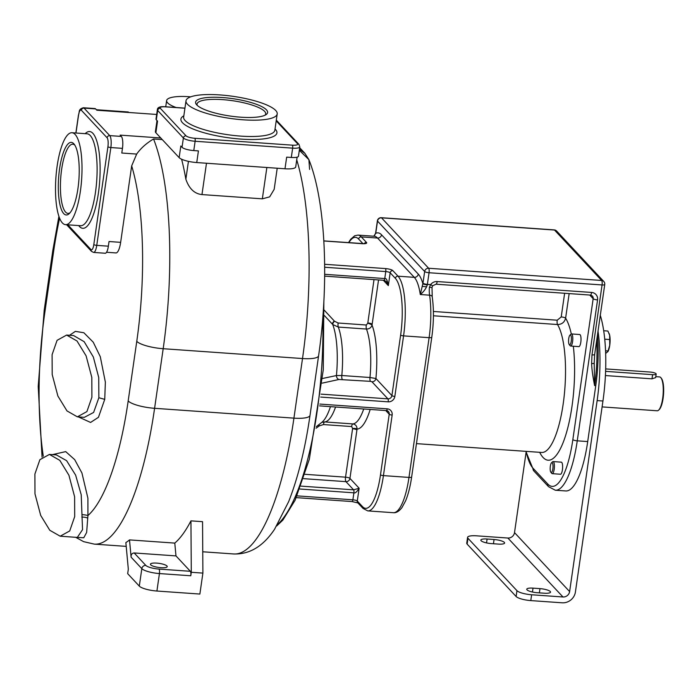 <?xml version="1.0" encoding="UTF-8"?>
<svg xmlns="http://www.w3.org/2000/svg" width="698" height="698" viewBox="0 0 698 698"><rect width="100%" height="100%" fill="white"/><g stroke="black" fill="none" stroke-linecap="round" stroke-linejoin="round"><path stroke-width="1.05" d="M597.462 335.04A67.898 19.003 94 0 1 595.76 385.671L587.707 441.564A67.898 19.003 94 0 1 565.781 490.956L555.329 490.223A67.898 19.003 -86 0 0 577.255 440.831L597.558 299.922A7.277 6.762 136.9 0 0 591.599 292.445L437.175 281.547A7.277 6.762 136.9 0 0 430.631 284.61L429.401 287.323A12.128 3.394 -86 0 0 429.584 295.175L420.292 294.521C423.023 292.349 425.117 289.775 426.591 286.799L427.316 284.836A12.128 3.394 94 0 1 427.377 284.383L430.631 284.61L432.629 285.814L432.01 287.454L429.401 287.323M562.981 596.982L507.874 538.036L476.525 535.82A12.128 2.932 8.2 0 0 467.581 537.364A12.128 2.932 8.2 0 0 467.974 538.28L516.956 590.674A12.128 2.932 8.2 0 0 531.623 594.766L562.981 596.982A6.064 5.636 136.9 0 0 569.62 591.572L597.139 400.591A80.026 22.397 -86 0 0 598.02 331.14M526.074 452.435L514.513 532.618A6.064 5.636 136.9 0 1 507.874 538.036M531.623 594.766L530.785 600.594L562.134 602.802A12.128 11.264 136.9 0 0 575.422 591.983L602.95 401.001A80.026 22.397 -86 0 0 600.297 315.313M467.974 538.28L467.137 544.1A12.128 2.932 -171.8 0 1 466.744 543.192L467.581 537.364M467.137 544.1L516.119 596.502A12.128 2.932 -171.8 0 0 530.785 600.594M539.99 588.632A8.489 2.05 8.2 0 1 550.53 592.131A8.489 2.05 8.2 0 1 544.274 593.213L537.303 592.724A8.489 2.05 8.2 0 1 526.763 589.217A8.489 2.05 8.2 0 1 533.019 588.135L539.99 588.632L539.38 592.872M487.099 539.013A8.489 2.05 -171.8 0 0 480.843 540.095A8.489 2.05 -171.8 0 0 491.383 543.602L498.355 544.091A8.489 2.05 -171.8 0 0 504.61 543.009A8.489 2.05 -171.8 0 0 494.062 539.51L487.099 539.013L486.541 542.904M655.797 376.65L659.584 376.92A16.97 4.755 94 0 1 660.91 377.758A16.97 4.755 94 0 1 662.672 398.436A16.97 4.755 94 0 1 658.624 410.145A16.97 4.755 94 0 1 657.193 410.782L602.095 406.899M652.595 374.669L651.993 378.839L655.658 377.601L656.172 374.049A4.851 1.169 -171.8 0 1 652.595 374.669L605.602 371.353M651.993 378.839L605.41 375.559M660.91 377.758L661.399 378.368A16.368 4.581 94 0 1 663.1 398.314A16.368 4.581 94 0 1 659.2 409.604L658.624 410.145M605.681 368.91L650.143 372.051A4.851 1.169 -171.8 0 1 656.172 374.049M603.709 330.747L607.914 331.044L609.686 335.354L609.694 339.542L604.756 339.193M605.559 350.797L608.045 350.972L609.747 345.318L609.694 339.542M605.663 353.45L607.975 351.513A10.304 2.888 -86 0 0 609.747 345.318A10.304 2.888 -86 0 0 609.686 335.354A10.304 2.888 94 0 0 609.223 333.766L609.11 333.469M320.714 397.075L388.201 401.839A6.064 5.636 136.9 0 0 394.841 396.429L403.566 335.878A48.502 13.576 -86 0 0 398.035 276.19L414.289 277.342A48.502 13.576 -86 0 1 420.292 294.521L422.979 283.152A3.638 0.881 8.2 0 0 427.377 284.383L429.061 272.735L602.06 284.95L591.983 354.907L591.625 363.527C591.782 371.292 594.103 382.949 594.6 385.593A67.898 19.003 -86 0 0 596.685 340.397M570.1 345.658A6.064 1.693 -86 0 0 570.161 345.737A6.064 1.693 -86 0 0 570.222 345.807A6.064 1.693 -86 0 0 570.632 346.034L578.851 346.618A6.064 1.693 -86 0 0 580.902 341.453A6.064 1.693 -86 0 0 580.117 334.743A6.064 1.693 -86 0 0 579.706 334.517L571.488 333.941A6.064 1.693 -86 0 0 570.973 334.168L569.917 335.162A4.947 1.387 -86 0 0 568.608 339.813A4.947 1.387 -86 0 0 569.254 344.603A4.947 1.387 -86 0 0 569.306 344.664A4.947 1.387 -86 0 0 571.243 341.243A4.947 1.387 -86 0 0 570.676 335.162A4.947 1.387 -86 0 0 569.917 335.162M551.708 473.288A6.064 1.693 -86 0 0 551.769 473.366A6.064 1.693 -86 0 0 551.83 473.445A6.064 1.693 -86 0 0 552.24 473.663L560.459 474.247A6.064 1.693 -86 0 0 562.509 469.082A6.064 1.693 -86 0 0 561.724 462.373A6.064 1.693 -86 0 0 561.314 462.155L553.095 461.57A6.064 1.693 -86 0 0 552.58 461.797L551.525 462.791A4.947 1.387 -86 0 0 550.216 467.442A4.947 1.387 -86 0 0 550.862 472.232A4.947 1.387 -86 0 0 550.914 472.293A4.947 1.387 -86 0 0 552.851 468.882A4.947 1.387 -86 0 0 552.284 462.791A4.947 1.387 -86 0 0 551.525 462.791M541.918 452.479L541.648 452.461A66.685 18.663 -86 0 0 563.757 399.649A66.685 18.663 -86 0 0 557.536 324.535C561.829 324.43 564.525 322.31 565.616 318.166L569.158 293.588M604.747 284.487A3.638 3.638 0 0 0 603.805 281.486A3.638 3.377 -43.1 0 0 601.65 280.474L554.5 230.043L381.501 217.828A3.638 3.377 136.9 0 0 377.513 221.074L424.654 271.513A3.638 3.377 -43.1 0 1 428.642 268.259L601.65 280.474A3.638 1.021 94 0 1 602.06 284.95A3.638 0.881 -171.8 0 0 604.747 284.487L594.661 354.444L594.207 363.23L594.6 385.593L595.76 385.671M594.207 363.23A3.638 0.881 -171.8 0 1 591.625 363.527M299.468 149.259L304.991 153.412M67.837 224.808L90.976 249.57A7.277 2.033 -86 0 0 93.82 244.544L107.92 146.728A7.277 2.033 -86 0 0 107.091 137.776A2.426 2.251 -43.1 0 1 109.743 135.613L121.356 136.433L120.135 135.124L160.767 137.986L155.872 132.751A14.553 3.516 -171.8 0 1 155.401 131.66L157.006 120.527M156.675 114.455L96.865 110.232L95.643 108.923A9.702 2.713 94 0 0 94.98 108.565L83.367 107.745C77.975 109.333 79.869 111.628 78.446 115.109A2.426 0.585 -171.8 0 1 78.577 114.952M106.541 252.266L115.955 252.929A14.553 4.075 -86 0 0 120.649 242.346L131.669 165.888L136.677 154.075C140.778 148.264 146.406 143.23 153.551 138.981L162.268 139.591M297.121 157.172L295.716 166.927A14.553 3.516 -171.8 0 1 284.993 168.776L196.749 162.555A14.553 3.516 -171.8 0 1 179.142 157.635L160.767 137.986M181.602 159.214A186.715 52.263 94 0 1 185.86 179.229C189.123 188.696 194.489 193.808 201.966 194.576L262.343 198.834L266.863 167.503M277.211 168.235L274.174 189.341L269.664 196.862L262.343 198.834M309.598 169.413L308.891 159.65L299.32 150.279M134.173 552.956L145.812 565.397A10.915 2.635 8.2 0 0 159.013 569.088L190.362 571.296L175.975 555.905L134.173 552.956C131.905 553.235 130.884 554.648 131.111 557.187L129.505 539.903A186.715 52.263 94 0 1 125.858 542.599L128.319 569.175L127.673 573.669L139.303 586.111L141.825 568.643A14.553 3.516 8.2 0 0 159.432 573.564L190.781 575.771L191.287 572.281L202.891 573.102L199.872 594.059L156.91 591.032A14.553 3.516 -171.8 0 1 139.303 586.111M129.505 539.903L174.788 543.096A186.715 52.263 94 0 0 190.947 520.856L202.551 521.676L202.891 573.102M76.169 537.329L83.769 537.774L86.648 532.434L87.922 515.543L87.904 498.224L81.928 472.974L74.686 459.633L65.708 451.615L52.359 454.642M78.429 416.915L90.583 422.447L98.444 417.308L104.735 399.369L105.363 382.146L100.294 356.713L93.253 342.212L83.873 332.754L75.384 331.358L69.556 335.276M60.185 536.204L77.33 537.416L82.538 529.66L81.212 494.751L75.637 475.146L66.607 460.671L56.381 454.921L49.418 454.433L39.891 459.685L34.9 474.029L34.979 493.861L40.693 515.421L49.794 530.279L60.185 536.204L69.713 530.951L74.695 516.607L74.616 496.784L68.91 475.216L59.81 460.357L49.418 454.433M93.82 244.544A2.426 0.585 8.2 0 0 96.752 245.364L108.365 246.185L109.036 241.525L120.649 242.346M136.677 154.075L121.792 153.028L122.464 148.369A9.702 2.713 94 0 0 121.356 136.433M108.365 246.185A9.702 2.713 94 0 1 105.232 253.243L93.619 252.423A9.702 2.713 -86 0 0 96.752 245.364L110.851 147.548L122.464 148.369M190.694 96.848A30.311 7.32 8.2 0 0 188.975 96.708A30.311 7.32 8.2 0 0 166.621 100.573A30.311 7.32 8.2 0 0 176.105 107.509M75.131 134.435A46.077 12.896 -86 0 0 71.999 132.733A46.077 12.896 -86 0 0 56.407 171.961A46.077 12.896 -86 0 0 62.384 222.941A46.077 12.896 -86 0 0 65.516 224.651A46.077 12.896 -86 0 0 81.108 185.415A46.077 12.896 -86 0 0 75.131 134.435M63.727 213.623A36.375 10.182 -86 0 0 69.268 213.605A36.375 10.182 -86 0 0 78.918 179.403A36.375 10.182 -86 0 0 74.171 144.189A36.375 10.182 -86 0 0 73.796 143.753A36.375 10.182 -86 0 0 59.574 168.864A36.375 10.182 -86 0 0 63.727 213.623M74.843 145.167A34.673 9.702 94 0 0 72.828 144.216A34.673 9.702 94 0 0 61.092 173.741A34.673 9.702 94 0 0 65.586 212.105A34.673 9.702 -86 0 0 67.942 213.396A34.673 9.702 -86 0 0 70.079 212.733M91.9 397.241L91.813 377.417L86.107 355.858L77.007 340.99L66.615 335.075L57.088 340.327L52.097 354.671L52.184 374.494L57.89 396.054L66.991 410.921L77.382 416.846L86.91 411.584L91.9 397.241M175.975 555.905L174.788 543.096M166.953 565.973A8.489 2.05 8.2 0 0 157.888 563.216A8.489 2.05 8.2 0 0 150.428 564.193A8.489 2.05 8.2 0 0 150.698 564.83A8.489 2.05 8.2 0 0 159.763 567.587A8.489 2.05 8.2 0 0 167.223 566.61A8.489 2.05 8.2 0 0 166.953 565.973M190.362 571.296A3.638 1.021 94 0 1 190.781 575.771M190.947 520.856L191.287 572.281M184.926 108.216L165.452 106.838A2.426 0.681 -86 0 0 165.286 106.75C160.078 106.332 157.434 107.326 157.355 109.752A9.702 2.347 8.2 0 0 157.669 110.476L156.326 119.794L157.547 121.103L155.872 132.751M179.142 157.635L180.817 145.995L182.038 147.304A9.702 2.347 -171.8 0 0 193.782 150.576L198.424 150.908L196.749 162.555M156.326 119.794A9.702 2.347 -171.8 0 1 156.012 119.07L157.355 109.752M284.993 168.776L286.669 157.137L291.31 157.46A9.702 2.347 -171.8 0 0 298.465 156.23L299.808 146.912L298.945 144.364L276.312 120.152M275.727 110.485A46.077 11.133 8.2 0 0 226.527 95.513A46.077 11.133 8.2 0 0 186 100.8A46.077 11.133 8.2 0 0 187.483 104.255A46.077 11.133 8.2 0 0 236.683 119.227A46.077 11.133 8.2 0 0 277.202 113.94A46.077 11.133 8.2 0 0 275.727 110.485M196.766 104.909A36.375 8.786 8.2 0 0 231.09 116.173A36.375 8.786 8.2 0 0 266.156 114.559A36.375 8.786 8.2 0 0 266.435 109.83A36.375 8.786 8.2 0 0 223.133 97.598A36.375 8.786 8.2 0 0 196.417 104.508A36.375 8.786 8.2 0 0 196.766 104.909M265.074 115.187A34.673 8.376 8.2 0 0 265.685 113.948A34.673 8.376 8.2 0 0 264.577 111.34A34.673 8.376 -171.8 0 0 227.548 100.076A34.673 8.376 -171.8 0 0 197.045 104.054A34.673 8.376 -171.8 0 0 197.281 105.415M297.086 495.868L352.883 499.812L353.886 492.823C355.16 493.442 356.905 491.907 359.13 488.225L357.28 501.033L362.489 506.6A46.077 12.896 -86 0 0 380.497 474.797L389.222 414.246A2.426 0.585 8.2 0 0 392.154 415.057A6.064 5.636 136.9 0 0 387.189 408.827L319.841 404.072M300.995 486.122L353.607 489.839L359.13 488.225L349.942 478.4L357.053 429.078C357.01 426.112 355.596 424.393 352.804 423.913A51.53 14.422 -86 0 0 363.728 408.993M299.904 489.01L353.886 492.823A2.426 0.681 94 0 0 353.607 489.839L345.955 481.646A3.638 1.021 94 0 1 345.545 477.17L352.612 428.485L351.661 426.557L323.497 424.567L319.405 425.832L316.098 428.197M319.143 426.024L318.463 424.977M321.054 394.134L387.922 398.855L371.938 381.762L370.472 381.352L338.94 379.485L322.188 383.132M383.342 280.273L388.324 285.604L386.343 281.634L384.136 280.264M388.201 401.839A2.426 0.681 94 0 0 387.922 398.855A3.638 3.377 136.9 0 0 391.91 395.609L400.635 335.057A46.077 12.896 -86 0 0 395.373 278.362L390.173 272.796L388.324 285.604C387.399 280.282 386.212 277.926 384.764 278.554L324.666 274.305M394.841 396.429A2.426 0.585 8.2 0 1 391.91 395.609L375.925 378.517L369.984 377.505A3.638 1.021 -86 0 0 370.472 381.352M324.448 315.636L332.719 324.518L338.303 327.065A51.53 14.422 94 0 1 341.811 375.515L369.984 377.505A51.53 14.422 -86 0 0 366.467 329.055C369.338 329.002 371.196 327.685 372.034 325.102L378.543 279.933M342.308 379.363A3.638 1.021 -86 0 1 341.811 375.515L336.445 375.55L322.598 378.464M324.256 310.191L334.482 321.202L338.129 323.017L366.293 325.006L367.776 323.244L374.015 279.61M332.414 324.186A3.638 1.344 136.9 0 1 334.281 320.984M422.543 286.389L426.591 286.799M373.77 236.212L375.742 233.306A3.638 1.012 -171.1 0 1 375.629 232.992L374.817 234.938A3.638 1.553 -168.1 0 0 374.817 234.947A3.638 1.553 -168.1 0 0 374.704 235.217M570.632 346.034A6.064 1.693 -86 0 0 572.683 340.868A6.064 1.693 -86 0 0 571.898 334.168A6.064 1.693 -86 0 0 571.488 333.941M552.24 473.663A6.064 1.693 -86 0 0 554.291 468.506A6.064 1.693 -86 0 0 553.505 461.797A6.064 1.693 -86 0 0 553.095 461.57M569.62 591.572L514.513 532.618M597.139 400.591L602.95 401.001M516.956 590.674L516.119 596.502M533.019 588.135L532.461 592.026M494.062 539.51L493.451 543.742M587.707 441.564L577.255 440.831A3.638 0.881 8.2 0 1 572.849 439.6L593.16 298.692A3.638 3.377 136.9 0 0 592.332 295.969L590.421 295.088A3.638 1.021 -86 0 0 591.599 292.445M526.135 451.37A64.26 17.982 -86 0 0 533.036 468.245A3.638 3.377 136.9 0 0 533.865 470.976L548.558 486.689L555.329 490.223M533.036 468.245L547.729 483.967A3.638 3.377 136.9 0 0 548.558 486.689M589.74 295.045L593.16 298.692A3.638 0.881 8.2 0 0 597.558 299.922M547.729 483.967A64.26 17.982 -86 0 0 572.849 439.6M433.414 315.775L557.536 324.535A3.638 1.021 94 0 1 557.222 320.208L561.218 316.936A3.638 0.881 8.2 0 1 565.616 318.166A73.962 20.704 94 0 1 571.304 333.958M573.32 346.225A73.962 20.704 94 0 1 565.555 435.683A73.962 20.704 94 0 1 539.685 452.321M561.218 316.936L564.63 293.273M427.316 284.836A3.638 0.75 7.5 0 1 422.892 283.746A52.132 14.597 -86 0 0 418.276 274.096L381.536 234.798A52.132 14.597 -86 0 0 375.742 233.306L375.829 232.722A3.638 0.881 -171.8 0 1 375.716 232.451L375.629 232.992M422.979 283.152L424.654 271.513A3.638 0.881 8.2 0 0 429.061 272.735A3.638 1.021 94 0 0 428.642 268.259L381.501 217.828A3.638 1.021 -86 0 0 381.248 217.697A3.638 3.638 0 0 0 377.391 220.804A3.638 0.881 -171.8 0 0 377.513 221.074L375.829 232.722M603.805 281.486L556.655 231.047A3.638 3.377 136.9 0 0 554.5 230.043A3.638 1.021 -86 0 0 554.256 229.904L381.248 217.697M594.661 354.444A3.638 0.881 -171.8 0 1 591.983 354.907M432.01 287.454L432.228 296.842A3.638 2.173 171.5 0 0 429.584 295.175A48.502 13.576 94 0 1 429.113 337.675L408.976 477.415A48.502 13.576 94 0 1 393.314 512.698L367.767 510.892A48.502 13.576 -86 0 0 383.429 475.617L408.976 477.415A3.638 0.881 -171.8 0 0 411.654 476.952C410.276 486.48 408.251 494.446 405.599 500.85L401.935 507.629C399.012 511.364 396.141 513.056 393.314 512.698M432.228 296.842C433.947 309.153 433.807 322.607 431.792 337.213A3.638 0.881 -171.8 0 1 429.113 337.675L403.566 335.878A2.426 0.585 8.2 0 1 400.635 335.057M590.421 295.088L435.997 284.191A3.638 1.021 -86 0 0 437.175 281.547M433.388 311.465L557.222 320.208M323.828 240.976L362.227 243.689A6.064 1.466 8.2 0 0 366.502 242.459L361.294 236.892L377.557 238.044A48.502 13.576 -86 0 0 374.259 236.247L357.995 235.095L354.715 235.758L350.675 239.274L348.503 242.642M362.925 243.637L358.641 239.056A2.426 2.251 -43.1 0 1 361.294 236.892A48.502 13.576 -86 0 0 357.995 235.095M395.373 278.362A2.426 2.251 -43.1 0 1 398.035 276.19L392.826 270.623A6.064 1.466 8.2 0 0 385.497 268.582L324.631 264.28M418.276 274.096A3.638 3.377 -43.1 0 1 414.289 277.342L377.557 238.044A3.638 3.377 -43.1 0 0 381.536 234.798M380.497 474.797A2.426 0.585 8.2 0 0 383.429 475.617L392.154 415.057M358.641 239.056A46.077 12.896 -86 0 0 348.869 242.668M364.243 243.602A2.426 2.251 -43.1 0 1 366.502 242.459M277.647 524.399A163.681 45.815 -86 0 0 322.799 318M96.394 109.726L128.319 111.985M107.92 146.728A2.426 0.585 8.2 0 0 110.851 147.548A9.702 2.713 -86 0 0 109.743 135.613L84.03 108.103L95.643 108.923M201.966 194.576L206.486 163.236M185.86 179.229L188.434 161.351M296.737 159.868A186.715 52.263 94 0 1 302.513 358.545L163.184 348.712A186.715 52.263 -86 0 0 153.551 138.981M299.686 147.732L304.834 153.246L308.891 159.65C325.992 202.036 329.107 283.353 318.602 355.762A21.821 5.27 -171.8 0 1 302.513 358.545L293.928 418.137A186.715 52.263 94 0 1 233.638 553.959C249.552 554.544 263.198 546.307 274.567 529.259L288.684 501.574C298.029 477.781 305.139 449.041 310.017 415.362A21.821 5.27 -171.8 0 1 293.928 418.137L154.59 408.304L163.184 348.712A21.821 5.27 8.2 0 1 136.773 341.339A164.894 46.155 -86 0 0 131.669 165.888M126.207 546.377L94.3 544.126A186.715 52.263 -86 0 0 154.59 408.304A21.821 5.27 8.2 0 1 128.179 400.94L136.773 341.339M59.6 218.238A164.894 46.155 -86 0 0 53.502 252.257A21.821 5.27 -171.8 0 1 52.795 250.626L44.21 310.217L38.207 386.422L42.063 457.173M53.502 252.257L44.916 311.858A21.821 5.27 -171.8 0 1 44.21 310.217M44.916 311.858A164.894 46.155 -86 0 0 43.285 456.195M81.971 514.618A4.851 0.489 5.7 0 1 87.922 515.543A164.894 46.155 -86 0 0 128.179 400.94M87.66 518.23A4.851 1.3 2.7 0 0 81.823 517.105M107.091 137.776L81.369 110.267A2.426 2.251 -43.1 0 1 84.03 108.103A9.702 2.713 -86 0 0 83.367 107.745M81.369 110.267A7.277 2.033 -86 0 0 78.525 115.292A2.426 0.585 -171.8 0 1 78.446 115.109L75.873 133.004M78.525 115.292L75.977 133.013M78.7 225.576A48.502 13.576 -86 0 0 79.459 226.501A48.502 13.576 -86 0 0 98.418 193.014A48.502 13.576 -86 0 0 92.886 133.335A48.502 13.576 -86 0 0 85.191 133.658M90.976 249.57A2.426 2.251 136.9 0 0 91.525 251.385L93.619 252.423M65.516 224.651L80.61 225.716A46.077 12.896 -86 0 0 96.202 186.488A46.077 12.896 -86 0 0 90.225 135.499A46.077 12.896 -86 0 0 87.093 133.798L71.999 132.733M77.382 416.846L84.345 417.334L93.611 412.457L98.863 397.738L98.732 377.522L93.349 357.027L84.161 341.68L73.587 335.564L66.615 335.075M104.735 399.369L98.863 397.738M131.111 557.187L141.825 568.643A3.638 3.377 136.9 0 1 145.812 565.397M159.013 569.088A3.638 1.021 94 0 1 159.432 573.564L156.91 591.032M165.452 106.838A7.277 1.754 8.2 0 0 160.322 108.312A2.426 2.251 136.9 0 0 157.669 110.476L183.382 137.986L182.038 147.304M160.322 108.312L186.043 135.822A2.426 2.251 136.9 0 0 183.382 137.986A9.702 2.347 8.2 0 0 195.126 141.266L193.782 150.576M186.043 135.822A7.277 1.754 8.2 0 0 194.847 138.283A2.426 0.681 94 0 1 195.126 141.266L292.654 148.151L291.31 157.46M194.847 138.283L292.375 145.167A7.277 1.754 8.2 0 0 297.505 143.692L276.199 120.894M183.836 115.807A48.502 11.718 8.2 0 0 182.475 122.726A48.502 11.718 8.2 0 0 241.159 139.103A48.502 11.718 8.2 0 0 275.361 129.278A48.502 11.718 8.2 0 0 275.038 128.956M184.944 108.138L165.286 106.75A2.426 0.681 -86 0 0 165.112 106.82M297.505 143.692A2.426 2.251 -43.1 0 1 298.945 144.364M292.375 145.167A2.426 0.681 94 0 1 292.654 148.151A9.702 2.347 8.2 0 0 299.808 146.912M186 100.8L183.653 117.098A46.077 11.133 8.2 0 0 185.127 120.562A46.077 11.133 8.2 0 0 234.327 135.534A46.077 11.133 8.2 0 0 274.855 130.247L277.202 113.94M362.489 506.6A2.426 2.251 136.9 0 0 363.039 508.423L357.83 502.857A2.426 2.251 136.9 0 1 357.28 501.033A3.638 0.881 -171.8 0 0 352.883 499.812A2.426 0.681 94 0 1 352.097 501.574L357.917 502.935M305.026 474.317L345.545 477.17A3.638 0.881 -171.8 0 1 349.942 478.4A3.638 3.377 136.9 0 1 345.955 481.646L303.621 478.662M386.238 410.503A2.426 0.681 -86 0 0 386.404 410.59A2.426 0.681 -86 0 0 387.189 408.827M385.767 410.546L389.222 414.246A3.638 3.377 136.9 0 0 386.561 410.537M352.612 428.485A3.638 1.047 177.8 0 1 357.053 429.078A56.381 15.784 -86 0 0 370.184 409.447M351.661 426.557A3.638 1.021 94 0 1 352.804 423.913L324.631 421.924L321.769 422.403M323.497 424.567A3.638 1.021 94 0 1 324.631 421.924A51.53 14.422 94 0 0 335.564 407.004M319.405 425.832L318.768 424.742M330.459 406.646A53.798 15.059 94 0 1 321.787 422.386L316.377 426.609M352.516 428.747A3.638 0.881 -171.8 0 1 356.922 429.968M383.813 280.221A2.426 0.681 -86 0 0 383.979 280.317L383.979 280.317A2.426 0.681 -86 0 0 384.764 278.554L385.767 271.566L324.657 267.247M392.826 270.623A2.426 2.251 -43.1 0 0 390.173 272.796A3.638 0.881 8.2 0 0 385.767 271.566A2.426 0.681 -86 0 0 385.497 268.582M371.938 381.762A3.638 3.377 -43.1 0 0 375.925 378.517A56.381 15.784 -86 0 0 372.034 325.102A3.638 0.681 18.3 0 0 367.776 323.244M338.129 323.017A3.638 1.021 94 0 0 338.303 327.065L366.467 329.055A3.638 1.021 94 0 1 366.293 325.006M334.482 321.202A3.638 1.344 134 0 0 332.719 324.518A53.798 15.059 94 0 1 336.445 375.55A3.638 2.966 -102.3 0 0 338.94 379.485M372.165 324.204A3.638 0.881 8.2 0 0 367.759 322.982M525.847 451.353L533.865 470.976M375.716 232.451L377.391 220.804M556.655 231.047A3.638 3.638 0 0 0 554.256 229.904M435.997 284.191L432.629 285.814M416.462 443.631L541.648 452.461M364.583 243.707L323.828 240.897M323.846 301.99L323.261 369.975L309.345 459.205L295.106 500.239L282.838 520.132L276.687 525.978M318.602 355.762L310.017 415.362M202.752 551.778L233.638 553.959M94.3 544.126L83.629 541.657L75.672 537.294M58.902 216.354L52.795 250.626M165.731 106.777L166.621 100.573M66.598 224.721L91.525 251.385M296.31 497.63L352.097 501.574M388.393 411.515L386.404 410.59L319.597 405.878M363.039 508.423L367.767 510.892M324.649 276.129L383.979 280.317L386.343 281.634M431.792 337.213L411.654 476.952M373.753 236.212L374.817 234.947M569.254 344.603L570.161 345.737M550.862 472.232L551.769 473.366"/></g></svg>
